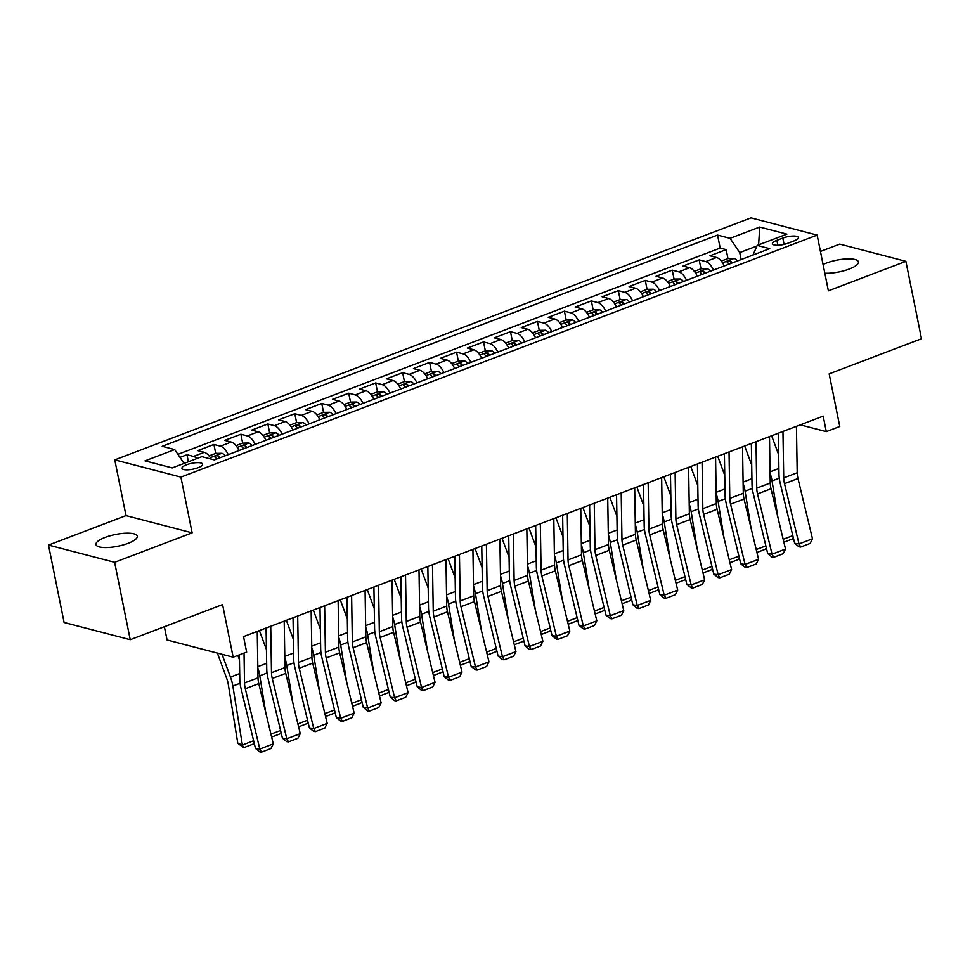 <?xml version="1.0" encoding="UTF-8"?>
<svg xmlns="http://www.w3.org/2000/svg" width="970" height="970" viewBox="0 0 970 970"><rect width="100%" height="100%" fill="white"/><g stroke="black" fill="none" stroke-linecap="round" stroke-linejoin="round"><path stroke-width="1.45" d="M128.052 543.346A21.085 6.002 -11.4 0 0 137.279 536.204A21.085 6.002 -11.4 0 0 125.882 533.197A21.085 6.002 -11.4 0 0 105.172 537.392A21.085 6.002 -11.4 0 0 95.945 544.534A21.085 6.002 -11.4 0 0 107.343 547.541A21.085 6.002 -11.4 0 0 128.052 543.346M824.839 273.225A21.085 6.002 -11.4 0 0 849.223 269.042A21.085 6.002 -11.4 0 0 858.45 261.9A21.085 6.002 -11.4 0 0 847.053 258.893A21.085 6.002 -11.4 0 0 826.343 263.088A21.085 6.002 -11.4 0 0 823.069 264.483M198.001 467.734A10.537 2.995 -11.4 0 0 202.621 464.169A10.537 2.995 -11.4 0 0 196.91 462.666A10.537 2.995 -11.4 0 0 186.567 464.763A10.537 2.995 -11.4 0 0 181.948 468.328A10.537 2.995 -11.4 0 0 187.646 469.832A10.537 2.995 -11.4 0 0 198.001 467.734M164.379 626.717L167.058 639.982L233.176 657.211L246.659 652.082L243.543 636.611L823.178 416.142L826.294 431.614L839.777 426.485L829.168 373.862L921.5 338.736L905.895 261.342L839.765 244.113L820.45 251.46M48.5 545.079L64.105 622.485L130.235 639.703L114.63 562.309L192.133 532.833L180.905 477.107L114.775 459.877L126.015 515.603L48.5 545.079L114.63 562.309M180.905 477.107L817.152 235.104L751.022 217.874L114.775 459.877M724.263 265.962A13.18 6.366 -110.8 0 0 716.515 257.486L709.991 255.789L726.166 249.629L727.961 258.553M713.484 270.072A13.18 6.366 -110.8 0 0 705.723 261.585L699.2 259.887L700.995 268.811M699.2 259.887L683.025 266.047L689.549 267.744A13.18 6.366 -110.8 0 1 697.309 276.22M670.343 286.477A13.18 6.366 -110.8 0 0 662.595 278.002L656.072 276.292L672.246 270.145L674.041 279.057L667.372 281.579M643.389 296.723A13.18 6.366 -110.8 0 0 635.629 288.248L629.106 286.55L645.28 280.403L647.075 289.315L640.418 291.837M616.435 306.981A13.18 6.366 -110.8 0 0 608.675 298.505L602.152 296.808L618.326 290.648L620.121 299.572M589.469 317.238A13.18 6.366 -110.8 0 0 581.709 308.763L575.186 307.066L591.361 300.906L593.155 309.818M562.515 327.496A13.18 6.366 -110.8 0 0 554.755 319.009L548.232 317.311L564.407 311.164L566.201 320.076L559.532 322.598M535.549 337.742A13.18 6.366 -110.8 0 0 527.789 329.266L521.266 327.569L537.441 321.422L539.247 330.333M508.595 348A13.18 6.366 -110.8 0 0 500.835 339.524L494.312 337.827L510.487 331.667L512.281 340.591M481.629 358.257A13.18 6.366 -110.8 0 0 473.869 349.782L467.346 348.072L483.521 341.925L485.327 350.837L478.659 353.359M454.675 368.503A13.18 6.366 -110.8 0 0 446.915 360.028L440.392 358.33L456.567 352.183L458.361 361.095M427.709 378.761A13.18 6.366 -110.8 0 0 419.949 370.285L413.426 368.588L429.601 362.428L431.407 371.352M400.755 389.018A13.18 6.366 -110.8 0 0 392.995 380.543L386.472 378.846L402.647 372.686L404.441 381.61L397.773 384.132M373.789 399.276A13.18 6.366 -110.8 0 0 366.029 390.801L359.506 389.091L375.681 382.944L377.488 391.856M346.836 409.522A13.18 6.366 -110.8 0 0 339.076 401.046L332.552 399.349L348.727 393.202L350.522 402.113M319.87 419.78A13.18 6.366 -110.8 0 0 312.11 411.304L305.586 409.607L321.761 403.447L323.568 412.371L316.899 414.893M292.916 430.037A13.18 6.366 -110.8 0 0 285.156 421.562L278.632 419.864L294.807 413.705L296.602 422.617L289.933 425.151M265.95 440.295A13.18 6.366 -110.8 0 0 258.19 431.808L251.666 430.11L267.841 423.963L269.648 432.875M238.996 450.541A13.18 6.366 -110.8 0 0 231.236 442.065L224.713 440.368L240.887 434.22L242.682 443.132M211.169 459.077A13.18 6.366 -110.8 0 0 204.27 452.323L197.747 450.626L213.921 444.466L215.728 453.39L209.059 455.912M782.814 238.087L776.885 240.342A10.209 2.91 -11.4 0 0 772.423 243.797A10.209 2.91 -11.4 0 0 777.94 245.252A10.209 2.91 -11.4 0 0 787.967 243.227L793.896 240.972A10.209 2.91 -11.4 0 0 798.371 237.504A10.209 2.91 -11.4 0 0 792.854 236.049A10.209 2.91 -11.4 0 0 782.814 238.087L784.087 244.391M756.964 246.016L739.71 252.576L730.058 238.329L717.557 235.079L162.184 446.309L174.697 449.571L145.039 460.859L172.199 467.928L201.857 456.652L214.37 459.913L769.743 248.672L757.23 245.41L752.962 255.049M730.058 238.329L759.716 227.053L786.888 234.134L757.23 245.41M726.166 249.629L720.177 248.077L177.91 454.336M196.922 458.531A13.18 6.366 69.2 0 0 193.491 456.421L186.967 454.724L179.983 457.379M213.921 444.466L220.457 446.164A13.18 6.366 69.2 0 1 228.205 454.651M240.887 434.22L247.411 435.918A13.18 6.366 69.2 0 1 255.171 444.393M267.841 423.963L274.364 425.66A13.18 6.366 69.2 0 1 282.125 434.136M294.807 413.705L301.33 415.402A13.18 6.366 69.2 0 1 309.09 423.878M321.761 403.447L328.284 405.157A13.18 6.366 69.2 0 1 336.044 413.632M348.727 393.202L355.25 394.899A13.18 6.366 69.2 0 1 363.01 403.374M375.681 382.944L382.204 384.641A13.18 6.366 69.2 0 1 389.964 393.117M402.647 372.686L409.17 374.384A13.18 6.366 69.2 0 1 416.93 382.859M429.601 362.428L436.124 364.138A13.18 6.366 69.2 0 1 443.884 372.613M456.567 352.183L463.09 353.88A13.18 6.366 69.2 0 1 470.85 362.356M483.521 341.925L490.044 343.622A13.18 6.366 69.2 0 1 497.804 352.098M510.487 331.667L517.01 333.365A13.18 6.366 69.2 0 1 524.77 341.852M537.441 321.422L543.964 323.119A13.18 6.366 69.2 0 1 551.724 331.594M564.407 311.164L570.93 312.861A13.18 6.366 69.2 0 1 578.69 321.337M591.361 300.906L597.884 302.604A13.18 6.366 69.2 0 1 605.644 311.079M618.326 290.648L624.85 292.358A13.18 6.366 69.2 0 1 632.61 300.833M645.28 280.403L651.804 282.1A13.18 6.366 69.2 0 1 659.564 290.576M672.246 270.145L678.77 271.842A13.18 6.366 69.2 0 1 686.53 280.318M741.116 259.56L739.71 252.576M233.176 657.211L222.566 604.589L130.235 639.703M817.152 235.104L828.38 290.83L905.895 261.342M800.286 424.848L826.294 431.614M720.177 248.077L717.557 235.079M186.967 454.724L188.386 461.768M174.697 449.571L184.07 463.417M758.613 244.889L759.716 227.053M192.133 532.833L126.015 515.603M796.443 426.303L797.207 472.766A16.466 7.954 -110.8 0 0 797.983 478.525L812.496 538.799L799.013 543.928L800.711 547.031L798.965 546.789L794.672 543.321L780.159 483.048A24.711 11.931 69.2 0 1 778.995 474.403L778.316 433.202M794.672 543.321L799.013 543.928L784.5 483.642A16.466 7.954 -110.8 0 1 783.724 477.883L782.96 431.432M812.496 538.799L810.144 543.442L800.711 547.031M777.988 517.725L772.035 480.926A24.711 11.931 -110.8 0 0 770.083 473.178M721.292 261.075L727.924 258.553L734.193 258.456A8.73 4.22 69.2 0 1 737.394 260.966M778.668 454.772L771.635 435.736M732.277 262.918A8.73 4.22 -110.8 0 0 730.495 261.136C727.936 260.688 726.857 261.088 727.257 262.373A8.73 4.22 69.2 0 1 729.04 264.143M793.266 537.525L792.308 539.017L783.881 542.218M783.178 539.308L792.817 535.634M769.489 436.561L770.241 483.011A16.466 7.954 -110.8 0 0 771.017 488.771L785.53 549.056L772.047 554.185L773.745 557.289L772.011 557.047L767.706 553.579L753.193 493.293A24.711 11.931 69.2 0 1 752.029 484.661L751.362 443.448M767.706 553.579L772.047 554.185L757.534 493.9A16.466 7.954 -110.8 0 1 756.758 488.14L756.006 441.689M785.53 549.056L783.178 553.7L773.745 557.289M742.523 446.818L743.287 493.269A16.466 7.954 -110.8 0 0 744.063 499.029L758.576 559.314L745.093 564.431L746.791 567.547L745.045 567.304L740.753 563.837L726.239 503.551A24.711 11.931 69.2 0 1 725.075 494.918L724.396 453.705M740.753 563.837L745.093 564.431L730.58 504.157A16.466 7.954 -110.8 0 1 729.804 498.398L729.04 451.935M758.576 559.314L756.224 563.958L746.791 567.547M715.569 457.064L716.321 503.527A16.466 7.954 -110.8 0 0 717.097 509.286L731.61 569.56L718.127 574.689L719.825 577.805L718.091 577.562L713.787 574.094L699.273 513.809A24.711 11.931 69.2 0 1 698.109 505.164L697.442 463.963M713.787 574.094L718.127 574.689L703.614 514.415A16.466 7.954 -110.8 0 1 702.838 508.656L702.086 462.193M731.61 569.56L729.258 574.216L719.825 577.805M688.603 467.322L689.367 513.773A16.466 7.954 -110.8 0 0 690.143 519.532L704.656 579.817L691.173 584.946L692.871 588.05L691.125 587.808L686.833 584.34L672.319 524.067A24.711 11.931 69.2 0 1 671.155 515.422L670.476 474.221M686.833 584.34L691.173 584.946L676.66 524.661A16.466 7.954 -110.8 0 1 675.884 518.901L675.12 472.451M704.656 579.817L702.304 584.461L692.871 588.05M751.035 527.983L745.081 491.184A24.711 11.931 -110.8 0 0 743.117 483.424M694.338 271.333L700.958 268.811L707.239 268.714A8.73 4.22 69.2 0 1 710.44 271.224M751.714 465.03L744.669 445.994M705.323 273.176A8.73 4.22 -110.8 0 0 703.529 271.394C700.97 270.933 699.891 271.345 700.291 272.618A8.73 4.22 69.2 0 1 702.086 274.401M766.312 547.783L765.342 549.262L756.927 552.463M756.224 549.553L765.851 545.892M724.069 538.241L718.127 501.441A24.711 11.931 -110.8 0 0 716.163 493.681M674.004 279.057L680.273 278.972A8.73 4.22 69.2 0 1 683.474 281.482M724.748 475.288L717.715 456.252M678.357 283.422A8.73 4.22 -110.8 0 0 676.575 281.652C674.017 281.191 672.938 281.603 673.338 282.876A8.73 4.22 69.2 0 1 675.12 284.659M739.346 558.041L738.388 559.52L729.961 562.721M729.258 559.811L738.897 556.149M697.115 548.499L691.161 511.699A24.711 11.931 -110.8 0 0 689.197 503.939M647.038 289.315L653.319 289.218A8.73 4.22 69.2 0 1 656.52 291.727M697.794 485.533L690.749 466.509M651.404 293.68A8.73 4.22 -110.8 0 0 649.609 291.897C647.051 291.449 645.971 291.861 646.372 293.134A8.73 4.22 69.2 0 1 648.166 294.916M712.392 568.287L711.422 569.778L703.007 572.979M702.304 570.069L711.931 566.407M670.149 558.744L664.207 521.945A24.711 11.931 -110.8 0 0 662.243 514.185M613.452 302.094L620.085 299.572L626.353 299.475A8.73 4.22 69.2 0 1 629.566 301.985M670.828 495.791L663.795 476.755M624.438 303.937A8.73 4.22 -110.8 0 0 622.655 302.155C620.097 301.694 619.018 302.106 619.418 303.392A8.73 4.22 69.2 0 1 621.2 305.162M685.426 578.544L684.468 580.024L676.041 583.237M675.35 580.315L684.978 576.653M661.649 477.579L662.401 524.03A16.466 7.954 -110.8 0 0 663.177 529.79L677.69 590.075L664.207 595.204L665.905 598.308L664.171 598.066L659.867 594.598L645.353 534.312A24.711 11.931 69.2 0 1 644.189 525.679L643.522 484.466M659.867 594.598L664.207 595.204L649.694 534.919A16.466 7.954 -110.8 0 1 648.918 529.159L648.166 482.708M677.69 590.075L675.35 594.719L665.905 598.308M643.195 569.002L637.241 532.203A24.711 11.931 -110.8 0 0 635.277 524.443M586.498 312.352L593.131 309.83L599.399 309.733A8.73 4.22 69.2 0 1 602.6 312.243M643.874 506.049L636.829 487.013M597.484 314.195A8.73 4.22 -110.8 0 0 595.689 312.413C593.131 311.952 592.052 312.364 592.452 313.637A8.73 4.22 69.2 0 1 594.246 315.42M658.472 588.802L657.502 590.281L649.088 593.482M648.384 590.572L658.024 586.911M634.683 487.825L635.447 534.288A16.466 7.954 -110.8 0 0 636.223 540.047L650.737 600.333L637.254 605.45L638.951 608.566L637.217 608.323L632.913 604.856L618.399 544.57A24.711 11.931 69.2 0 1 617.235 535.937L616.556 494.724M632.913 604.856L637.254 605.45L622.74 545.176A16.466 7.954 -110.8 0 1 621.964 539.417L621.2 492.954M650.737 600.333L648.384 604.977L638.951 608.566M616.229 579.26L610.288 542.46A24.711 11.931 -110.8 0 0 608.323 534.7M566.165 320.076L572.433 319.991A8.73 4.22 69.2 0 1 575.646 322.501M616.908 516.295L609.875 497.27M570.518 324.441A8.73 4.22 -110.8 0 0 568.735 322.671C566.177 322.21 565.098 322.622 565.498 323.895A8.73 4.22 69.2 0 1 567.28 325.678M631.519 599.048L630.548 600.539L622.122 603.74M621.43 600.83L631.058 597.168M607.729 498.083L608.481 544.546A16.466 7.954 -110.8 0 0 609.257 550.305L623.771 610.579L610.288 615.707L611.985 618.812L610.251 618.581L605.947 615.101L591.433 554.828A24.711 11.931 69.2 0 1 590.269 546.183L589.602 504.982M605.947 615.101L610.288 615.707L595.774 555.434A16.466 7.954 -110.8 0 1 595.01 549.675L594.246 503.212M623.771 610.579L621.43 615.222L611.985 618.812M589.275 589.505L583.322 552.718A24.711 11.931 -110.8 0 0 581.37 544.958M532.578 332.855L539.211 330.333L545.479 330.236A8.73 4.22 69.2 0 1 548.68 332.746M589.954 526.552L582.909 507.528M543.564 334.699A8.73 4.22 -110.8 0 0 541.769 332.916C539.211 332.467 538.132 332.868 538.532 334.153A8.73 4.22 69.2 0 1 540.326 335.935M604.553 609.305L603.582 610.797L595.168 613.998M594.464 611.088L604.104 607.414M580.763 508.341L581.527 554.791A16.466 7.954 -110.8 0 0 582.303 560.551L596.817 620.836L583.334 625.965L585.031 629.069L583.297 628.827L578.993 625.359L564.479 565.086A24.711 11.931 69.2 0 1 563.315 556.44L562.636 515.24M578.993 625.359L583.334 625.965L568.82 565.68A16.466 7.954 -110.8 0 1 568.044 559.92L567.292 513.47M596.817 620.836L594.464 625.48L585.031 629.069M562.309 599.763L556.368 562.964A24.711 11.931 -110.8 0 0 554.404 555.204M505.612 343.113L512.245 340.591L518.513 340.494A8.73 4.22 69.2 0 1 521.727 343.004M562.988 536.81L555.955 517.774M516.598 344.956A8.73 4.22 -110.8 0 0 514.815 343.174C512.257 342.713 511.178 343.125 511.578 344.399A8.73 4.22 69.2 0 1 513.36 346.181M577.599 619.563L576.629 621.043L568.202 624.244M567.511 621.334L577.138 617.672M553.809 518.598L554.561 565.049A16.466 7.954 -110.8 0 0 555.337 570.809L569.851 631.094L556.38 636.223L558.065 639.327L556.331 639.085L552.027 635.617L537.513 575.331A24.711 11.931 69.2 0 1 536.349 566.698L535.683 525.485M552.027 635.617L556.38 636.223L541.854 575.938A16.466 7.954 -110.8 0 1 541.09 570.178L540.326 523.727M569.851 631.094L567.511 635.738L558.065 639.327M526.843 528.844L527.607 575.307A16.466 7.954 -110.8 0 0 528.383 581.066L542.897 641.34L529.414 646.469L531.111 649.585L529.377 649.342L525.073 645.874L510.559 585.589A24.711 11.931 69.2 0 1 509.395 576.944L508.716 535.743M525.073 645.874L529.414 646.469L514.9 586.195A16.466 7.954 -110.8 0 1 514.124 580.436L513.372 533.973M542.897 641.34L540.545 645.996L531.111 649.585M499.889 539.102L500.641 585.565A16.466 7.954 -110.8 0 0 501.417 591.324L515.931 651.597L502.46 656.726L504.145 659.83L502.411 659.588L498.107 656.12L483.593 595.847A24.711 11.931 69.2 0 1 482.429 587.202L481.763 546.001M498.107 656.12L502.46 656.726L487.946 596.441A16.466 7.954 -110.8 0 1 487.17 590.682L486.406 544.231M515.931 651.597L513.591 656.241L504.145 659.83M472.923 549.359L473.687 595.81A16.466 7.954 -110.8 0 0 474.463 601.57L488.977 661.855L475.494 666.984L477.191 670.088L475.458 669.846L471.153 666.378L456.64 606.092A24.711 11.931 69.2 0 1 455.476 597.459L454.797 556.246M471.153 666.378L475.494 666.984L460.98 606.699A16.466 7.954 -110.8 0 1 460.204 600.939L459.453 554.488M488.977 661.855L486.625 666.499L477.191 670.088M445.97 559.617L446.721 606.068A16.466 7.954 -110.8 0 0 447.497 611.827L462.011 672.113L448.54 677.23L450.225 680.346L448.492 680.103L444.187 676.636L429.674 616.35A24.711 11.931 69.2 0 1 428.51 607.717L427.843 566.504M444.187 676.636L448.54 677.23L434.026 616.956A16.466 7.954 -110.8 0 1 433.25 611.197L432.487 564.734M462.011 672.113L459.671 676.757L450.225 680.346M419.004 569.863L419.767 616.326A16.466 7.954 -110.8 0 0 420.543 622.085L435.057 682.359L421.574 687.487L423.272 690.591L421.538 690.361L417.233 686.881L402.72 626.608A24.711 11.931 69.2 0 1 401.556 617.963L400.877 576.762M417.233 686.881L421.574 687.487L407.06 627.214A16.466 7.954 -110.8 0 1 406.284 621.455L405.533 574.992M435.057 682.359L432.705 687.002L423.272 690.591M392.05 580.121L392.801 626.571A16.466 7.954 -110.8 0 0 393.577 632.331L408.091 692.616L394.62 697.745L396.306 700.849L394.572 700.607L390.267 697.139L375.754 636.866A24.711 11.931 69.2 0 1 374.59 628.221L373.923 587.02M390.267 697.139L394.62 697.745L380.107 637.46A16.466 7.954 -110.8 0 1 379.331 631.7L378.567 585.25M408.091 692.616L405.751 697.26L396.306 700.849M365.084 590.378L365.848 636.829A16.466 7.954 -110.8 0 0 366.624 642.589L381.137 702.874L367.654 708.003L369.352 711.107L367.618 710.864L363.313 707.397L348.8 647.111A24.711 11.931 69.2 0 1 347.636 638.478L346.969 597.265M363.313 707.397L367.654 708.003L353.141 647.717A16.466 7.954 -110.8 0 1 352.365 641.958L351.613 595.507M381.137 702.874L378.785 707.518L369.352 711.107M338.13 600.624L338.882 647.087A16.466 7.954 -110.8 0 0 339.658 652.846L354.171 713.12L340.7 718.249L342.398 721.365L340.652 721.122L336.347 717.654L321.834 657.369A24.711 11.931 69.2 0 1 320.682 648.736L320.003 607.523M336.347 717.654L340.7 718.249L326.187 657.975A16.466 7.954 -110.8 0 1 325.411 652.216L324.647 605.753M354.171 713.12L351.831 717.776L342.398 721.365M311.164 610.882L311.928 657.345A16.466 7.954 -110.8 0 0 312.704 663.104L327.217 723.377L313.734 728.506L315.432 731.61L313.698 731.38L309.394 727.9L294.88 667.627A24.711 11.931 69.2 0 1 293.716 658.982L293.049 617.781M309.394 727.9L313.734 728.506L299.221 668.221A16.466 7.954 -110.8 0 1 298.445 662.462L297.693 616.011M327.217 723.377L324.865 728.021L315.432 731.61M284.21 621.139L284.974 667.59A16.466 7.954 -110.8 0 0 285.738 673.35L300.251 733.635L286.781 738.764L288.478 741.868L286.732 741.626L282.428 738.158L267.914 677.885A24.711 11.931 69.2 0 1 266.762 669.239L266.083 628.039M282.428 738.158L286.781 738.764L272.267 678.479A16.466 7.954 -110.8 0 1 271.491 672.719L270.727 626.268M300.251 733.635L297.911 738.279L288.478 741.868M257.244 631.397L258.008 677.848A16.466 7.954 -110.8 0 0 258.784 683.607L273.298 743.893L259.815 749.022L261.512 752.126L259.778 751.883L255.474 748.416L240.96 688.13A24.711 11.931 69.2 0 1 239.796 679.497L239.396 654.847M255.474 748.416L259.815 749.022L245.301 688.736A16.466 7.954 -110.8 0 1 244.525 682.977L244.04 653.089M243.773 636.514L243.797 637.86M273.298 743.893L270.945 748.537L261.512 752.126M535.355 610.021L529.402 573.221A24.711 11.931 -110.8 0 0 527.45 565.462M485.291 350.837L491.56 350.752A8.73 4.22 69.2 0 1 494.761 353.262M536.034 547.068L528.989 528.032M489.644 355.202A8.73 4.22 -110.8 0 0 487.849 353.432C485.291 352.971 484.212 353.383 484.612 354.656A8.73 4.22 69.2 0 1 486.406 356.439M550.633 629.821L549.663 631.3L541.248 634.501M540.545 631.591L550.184 627.929M508.389 620.279L502.448 583.479A24.711 11.931 -110.8 0 0 500.484 575.719M451.693 363.617L458.325 361.095L464.594 361.01A8.73 4.22 69.2 0 1 467.807 363.52M509.068 557.313L502.036 538.289M462.678 365.46A8.73 4.22 -110.8 0 0 460.895 363.677C458.337 363.229 457.258 363.641 457.658 364.914A8.73 4.22 69.2 0 1 459.44 366.696M523.679 640.067L522.709 641.558L514.282 644.759M513.591 641.849L523.218 638.187M481.435 630.524L475.482 593.725A24.711 11.931 -110.8 0 0 473.53 585.965M424.739 373.874L431.371 371.352L437.64 371.255A8.73 4.22 69.2 0 1 440.841 373.765M482.114 567.571L475.082 548.535M435.724 375.717A8.73 4.22 -110.8 0 0 433.929 373.935C431.371 373.486 430.292 373.887 430.692 375.172A8.73 4.22 69.2 0 1 432.487 376.942M496.713 650.324L495.743 651.804L487.328 655.017M486.625 652.107L496.264 648.433M454.469 640.782L448.528 603.983A24.711 11.931 -110.8 0 0 446.564 596.223M404.405 381.61L410.674 381.513A8.73 4.22 69.2 0 1 413.887 384.023M455.148 577.829L448.116 558.793M408.758 385.975A8.73 4.22 -110.8 0 0 406.976 384.193C404.417 383.732 403.338 384.144 403.738 385.417A8.73 4.22 69.2 0 1 405.521 387.2M469.759 660.582L468.789 662.061L460.362 665.262M459.671 662.352L469.298 658.691M427.515 651.04L421.562 614.24A24.711 11.931 -110.8 0 0 419.61 606.48M370.819 394.378L377.451 391.856L383.72 391.771A8.73 4.22 69.2 0 1 386.921 394.281M428.194 588.075L421.162 569.05M381.804 396.221A8.73 4.22 -110.8 0 0 380.01 394.45C377.451 393.99 376.384 394.402 376.772 395.675A8.73 4.22 69.2 0 1 378.567 397.457M442.793 670.828L441.823 672.319L433.408 675.52M432.705 672.61L442.344 668.948M400.549 661.285L394.608 624.498A24.711 11.931 -110.8 0 0 392.644 616.738M343.853 404.635L350.485 402.113L356.754 402.016A8.73 4.22 69.2 0 1 359.967 404.526M401.24 598.332L394.196 579.308M354.838 406.478A8.73 4.22 -110.8 0 0 353.056 404.696C350.497 404.247 349.418 404.66 349.818 405.933A8.73 4.22 69.2 0 1 351.601 407.715M415.839 681.086L414.869 682.577L406.454 685.778M405.751 682.868L415.378 679.206M373.595 671.543L367.642 634.744A24.711 11.931 -110.8 0 0 365.69 626.984M323.531 412.371L329.8 412.274A8.73 4.22 69.2 0 1 333.001 414.784M374.274 608.59L367.242 589.554M327.884 416.736A8.73 4.22 -110.8 0 0 326.09 414.954C323.543 414.493 322.464 414.905 322.864 416.191A8.73 4.22 69.2 0 1 324.647 417.961M388.873 691.343L387.903 692.822L379.488 696.036M378.785 693.113L388.424 689.452M346.629 681.801L340.688 645.001A24.711 11.931 -110.8 0 0 338.724 637.241M296.565 422.629L302.834 422.532A8.73 4.22 69.2 0 1 306.047 425.042M347.321 618.848L340.276 599.812M300.918 426.994A8.73 4.22 -110.8 0 0 299.136 425.212C296.577 424.751 295.498 425.163 295.898 426.436A8.73 4.22 69.2 0 1 297.681 428.219M361.919 701.601L360.949 703.08L352.534 706.281M351.831 703.371L361.458 699.71M319.676 692.059L313.722 655.259A24.711 11.931 -110.8 0 0 311.77 647.499M262.979 435.397L269.611 432.875L275.88 432.79A8.73 4.22 69.2 0 1 279.081 435.3M320.355 629.093L313.322 610.069M273.964 437.24A8.73 4.22 -110.8 0 0 272.17 435.469C269.624 435.009 268.544 435.421 268.945 436.694A8.73 4.22 69.2 0 1 270.727 438.476M334.953 711.847L333.983 713.338L325.568 716.539M324.865 713.629L334.504 709.967M292.71 702.304L286.768 665.505A24.711 11.931 -110.8 0 0 284.804 657.757M236.013 445.654L242.645 443.132L248.914 443.035A8.73 4.22 69.2 0 1 252.127 445.545M293.401 639.351L286.356 620.327M246.998 447.497A8.73 4.22 -110.8 0 0 245.216 445.715C242.658 445.266 241.578 445.666 241.979 446.952A8.73 4.22 69.2 0 1 243.773 448.722M307.999 722.104L307.029 723.596L298.614 726.797M297.911 723.887L307.538 720.213M265.756 712.562L259.802 675.763A24.711 11.931 -110.8 0 0 257.85 668.003M215.692 453.39L221.96 453.293A8.73 4.22 69.2 0 1 225.161 455.803M266.435 649.609L259.402 630.573M220.044 457.755A8.73 4.22 -110.8 0 0 218.25 455.973C215.704 455.512 214.625 455.924 215.025 457.197A8.73 4.22 69.2 0 1 216.807 458.98M281.033 732.362L280.075 733.841L271.648 737.042M270.945 734.132L280.585 730.471M217.353 653.089L226.689 678.333A16.466 7.954 69.2 0 1 228.277 684.299L237.808 743.287L242.379 745.009L232.848 686.02A24.711 11.931 -110.8 0 0 230.46 677.06L222.045 654.313M239.481 659.867L237.844 655.441M254.079 742.62L253.109 744.099L243.676 747.688L237.808 743.287M243.676 747.688L242.379 745.009L253.619 740.728M705.723 261.585L716.515 257.486M193.491 456.421L204.27 452.323M220.457 446.164L231.236 442.065M247.411 435.918L258.19 431.808M274.364 425.66L285.156 421.562M301.33 415.402L312.11 411.304M328.284 405.157L339.076 401.046M355.25 394.899L366.029 390.801M382.204 384.641L392.995 380.543M409.17 374.384L419.949 370.285M436.124 364.138L446.915 360.028M463.09 353.88L473.869 349.782M490.044 343.622L500.835 339.524M517.01 333.365L527.789 329.266M543.964 323.119L554.755 319.009M570.93 312.861L581.709 308.763M597.884 302.604L608.675 298.505M624.85 292.358L635.629 288.248M651.804 282.1L662.595 278.002M678.77 271.842L689.549 267.744M777.879 245.252L776.885 240.342M797.207 472.766L783.724 477.883M797.983 478.525L784.5 483.642M734.035 258.456L722.553 262.821M772.035 480.926L779.262 478.186M770.059 471.82L778.898 468.462M730.956 263.428L730.495 261.136M770.241 483.011L756.758 488.14M771.017 488.771L757.534 493.9M743.287 493.269L729.804 498.398M744.063 499.029L730.58 504.157M716.321 503.527L702.838 508.656M717.097 509.286L703.614 514.415M689.367 513.773L675.884 518.901M690.143 519.532L676.66 524.661M707.081 268.714L695.599 273.079M745.081 491.184L752.308 488.443M743.105 482.078L751.932 478.719M703.99 273.673L703.529 271.394M680.115 278.972L668.633 283.337M718.127 501.441L725.342 498.689M716.139 492.323L724.978 488.965M677.036 283.931L676.575 281.652M653.162 289.23L641.679 293.595M691.161 511.699L698.388 508.947M689.185 502.581L698.012 499.223M650.07 294.189L649.609 291.897M626.196 299.475L614.713 303.84M664.207 521.945L671.422 519.205M662.219 512.839L671.058 509.48M623.116 304.447L622.655 302.155M662.401 524.03L648.918 529.159M663.177 529.79L649.694 534.919M599.242 309.733L587.759 314.098M637.241 532.203L644.468 529.462M635.265 523.097L644.092 519.726M596.15 314.692L595.689 312.413M635.447 534.288L621.964 539.417M636.223 540.047L622.74 545.176M572.276 319.991L560.793 324.356M610.288 542.46L617.502 539.708M608.299 533.342L617.138 529.984M569.196 324.95L568.735 322.671M608.481 544.546L595.01 549.675M609.257 550.305L595.774 555.434M545.322 330.236L533.839 334.614M583.322 552.718L590.548 549.966M581.345 543.6L590.172 540.241M542.23 335.208L541.769 332.916M581.527 554.791L568.044 559.92M582.303 560.551L568.82 565.68M518.356 340.494L506.886 344.859M556.368 562.964L563.582 560.223M554.379 553.858L563.218 550.499M515.276 345.453L514.815 343.174M554.561 565.049L541.09 570.178M555.337 570.809L541.854 575.938M527.607 575.307L514.124 580.436M528.383 581.066L514.9 586.195M500.641 585.565L487.17 590.682M501.417 591.324L487.946 596.441M473.687 595.81L460.204 600.939M474.463 601.57L460.98 606.699M446.721 606.068L433.25 611.197M447.497 611.827L434.026 616.956M419.767 616.326L406.284 621.455M420.543 622.085L407.06 627.214M392.801 626.571L379.331 631.7M393.577 632.331L380.107 637.46M365.848 636.829L352.365 641.958M366.624 642.589L353.141 647.717M338.882 647.087L325.411 652.216M339.658 652.846L326.187 657.975M311.928 657.345L298.445 662.462M312.704 663.104L299.221 668.221M284.974 667.59L271.491 672.719M285.738 673.35L272.267 678.479M258.008 677.848L244.525 682.977M258.784 683.607L245.301 688.736M491.402 350.752L479.92 355.117M529.402 573.221L536.628 570.469M527.425 564.103L536.252 560.745M488.31 355.711L487.849 353.432M464.436 361.01L452.966 365.375M502.448 583.479L509.662 580.727M500.459 574.361L509.298 571.003M461.356 365.969L460.895 363.677M437.482 371.255L426 375.62M475.482 593.725L482.708 590.985M473.505 584.619L482.332 581.26M434.39 376.227L433.929 373.935M410.516 381.513L399.046 385.878M448.528 603.983L455.742 601.242M446.539 594.877L455.379 591.518M407.436 386.472L406.976 384.193M383.562 391.771L372.08 396.136M421.562 614.24L428.788 611.488M419.586 605.122L428.413 601.764M380.47 396.73L380.01 394.45M356.596 402.016L345.126 406.394M394.608 624.498L401.822 621.746M392.62 615.38L401.459 612.021M353.516 406.988L353.056 404.696M329.642 412.274L318.16 416.639M367.642 634.744L374.869 632.003M365.666 625.638L374.493 622.279M326.55 417.233L326.09 414.954M302.676 422.532L291.206 426.897M340.688 645.001L347.903 642.261M338.7 635.896L347.539 632.525M299.597 427.491L299.136 425.212M275.722 432.79L264.24 437.155M313.722 655.259L320.949 652.507M311.746 646.141L320.585 642.783M272.631 437.749L272.17 435.469M248.769 443.035L237.286 447.4M286.768 665.505L293.983 662.765M284.78 656.399L293.619 653.04M245.677 448.007L245.216 445.715M221.803 453.293L210.32 457.658M259.802 675.763L267.029 673.022M257.826 666.657L266.665 663.298M218.711 458.252L218.25 455.973M232.848 686.02L240.063 683.268M230.46 677.06L239.699 673.544"/></g></svg>
